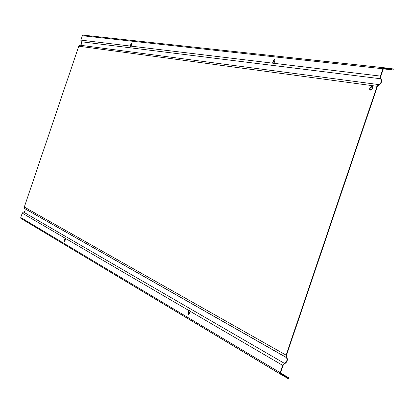 <?xml version="1.0" encoding="UTF-8"?>
<svg xmlns="http://www.w3.org/2000/svg" width="414" height="414" viewBox="0 0 414 414"><rect width="100%" height="100%" fill="white"/><g stroke="black" fill="none" stroke-linecap="round" stroke-linejoin="round"><path stroke-width="0.62" d="M288.998 377.977L287.456 377.082L287.212 377.532L280.309 373.516L283.041 365.433L284.47 363.849C287.228 362.126 288.02 359.932 286.84 357.272L286.488 355.233L377.371 86.464L378.722 85.093C381.382 83.804 382.138 81.574 380.989 78.401L380.818 76.274L383.545 68.196L391.458 69.226L391.38 69.728L393.145 69.961L393.3 68.952L384.187 67.761L382.96 68.781L380.487 76.109L380.699 78.769C381.703 81.527 381.046 83.468 378.732 84.585L377.04 86.298L286.131 355.16L286.529 357.665C287.549 359.978 286.861 361.883 284.465 363.383L282.679 365.365L280.2 372.698L280.325 374.059L288.511 378.877L288.998 377.977L280.516 372.905M280.532 374.24L21.078 218.514L20.752 217.516L22.237 213.132L23.453 212.03C25.145 211.28 25.564 210.146 24.711 208.62L24.302 207.031L78.774 46.208L79.959 45.204C81.641 44.572 82.034 43.413 81.139 41.721L80.839 40.106L82.324 35.728L83.193 35.128L384.151 67.761M65.221 238.257L65.593 238.06L65.754 239.163L64.656 241.346L64.475 240.208L65.221 238.257L22.237 213.132M188.965 310.588L189.477 310.376L190.005 311.193L189.255 313.833L188.432 314.661L187.977 313.082L188.965 310.588L65.847 238.624M287.456 377.082L280.506 372.926M287.212 377.532L280.34 373.418M65.764 238.153L64.765 240.28L64.775 241.326M189.71 310.453L188.965 311.23L188.318 313.155L188.536 314.656M187.977 313.082L188.318 313.155M64.475 240.208L64.765 240.28M369.738 88.032L371.793 86.309C373.335 87.737 372.947 89.02 370.633 90.154L369.728 89.476L369.738 88.032M273.892 63.301L273.173 63.756L272.66 63.156L272.759 62.504L273.411 60.579L274.498 59.559L274.88 60.749L273.892 63.301L380.487 76.109M131.036 46.14L130.581 46.503L130.389 45.545L130.896 44.05L131.621 43.247L131.781 44.153L131.036 46.14L272.66 63.156M393.145 69.961L383.317 68.879M391.38 69.728L383.328 68.843M391.458 69.226L383.493 68.357M274.798 59.709L273.721 60.723L273.074 62.649L273.183 63.756M131.802 43.372L131.171 44.169L130.664 46.492M272.759 62.504L273.074 62.649M130.389 45.545L130.664 45.664M372.331 86.51L370.069 88.192L370.426 90.123M286.431 357.556L24.633 208.547M284.465 363.383L23.453 212.03M282.679 365.365L190.005 311.193M280.2 372.698L20.752 217.516M188.629 311.157L188.965 311.23M64.982 238.707L65.272 238.785M286.131 355.16L24.302 207.031M377.04 86.298L78.774 46.208M378.732 84.585L79.959 45.204M380.699 78.769L81.139 41.721M130.291 46.052L80.839 40.106M382.96 68.781L82.324 35.728M273.411 60.579L273.721 60.723M130.896 44.05L131.171 44.169M24.711 208.62L286.529 357.665M20.902 218.375L280.325 374.059M24.576 208.49L286.359 357.473M274.498 59.559L274.787 59.699M371.793 86.309L372.119 86.474"/></g></svg>
